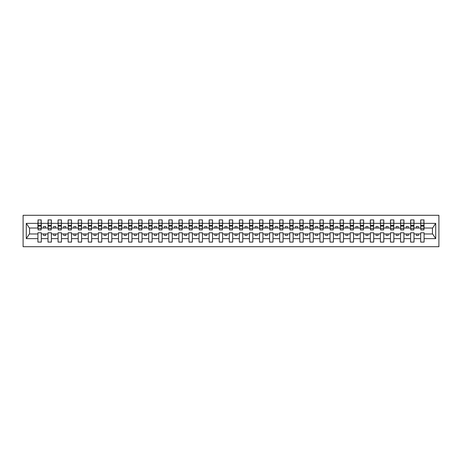 <?xml version="1.0" encoding="UTF-8"?>
<svg xmlns="http://www.w3.org/2000/svg" width="462" height="462" viewBox="0 0 462 462"><rect width="100%" height="100%" fill="white"/><g stroke="black" fill="none" stroke-linecap="round" stroke-linejoin="round"><path stroke-width="0.69" d="M23.1 246.714L438.9 246.714L438.9 215.286L23.1 215.286L23.1 246.714M423.914 229.227L424.076 228.02L432.617 228.02L435.706 223.365L435.706 238.635L424.076 238.635L424.076 232.773L420.691 232.773L420.691 233.98L413.998 233.98L413.998 232.773L410.614 232.773L410.614 233.98L403.927 233.98L403.927 232.773L400.542 232.773L400.542 233.98L393.855 233.98L393.855 232.773L390.471 232.773L390.471 233.98L383.783 233.98L383.783 232.773L380.399 232.773L380.399 233.98L373.712 233.98L373.712 232.773L370.328 232.773L370.328 233.98L363.634 233.98L363.634 232.773L360.25 232.773L360.25 233.98L353.563 233.98L353.563 232.773L350.179 232.773L350.179 233.98L343.491 233.98L343.491 232.773L340.107 232.773L340.107 233.98L333.42 233.98L333.42 232.773L330.035 232.773L330.035 233.98L323.348 233.98L323.348 232.773L319.964 232.773L319.964 233.98L313.276 233.98L313.276 232.773L309.887 232.773L309.887 233.98L303.199 233.98L303.199 232.773L299.815 232.773L299.815 233.98L293.127 233.98L293.127 232.773L289.743 232.773L289.743 233.98L283.056 233.98L283.056 232.773L279.672 232.773L279.672 233.98L272.984 233.98L272.984 232.773L269.6 232.773L269.6 233.98L262.913 233.98L262.913 232.773L259.529 232.773L259.529 233.98L252.835 233.98L252.835 232.773L249.451 232.773L249.451 233.98L242.764 233.98L242.764 232.773L239.38 232.773L239.38 233.98L232.692 233.98L232.692 232.773L229.308 232.773L229.308 233.98L222.62 233.98L222.62 232.773L219.236 232.773L219.236 233.98L212.549 233.98L212.549 232.773L209.165 232.773L209.165 233.98L202.472 233.98L202.472 232.773L199.087 232.773L199.087 233.98L192.4 233.98L192.4 232.773L189.016 232.773L189.016 233.98L182.328 233.98L182.328 232.773L178.944 232.773L178.944 233.98L172.257 233.98L172.257 232.773L168.873 232.773L168.873 233.98L162.185 233.98L162.185 232.773L158.801 232.773L158.801 233.98L152.113 233.98L152.113 232.773L148.724 232.773L148.724 233.98L142.036 233.98L142.036 232.773L138.652 232.773L138.652 233.98L131.965 233.98L131.965 232.773L128.58 232.773L128.58 233.98L121.893 233.98L121.893 232.773L118.509 232.773L118.509 233.98L111.821 233.98L111.821 232.773L108.437 232.773L108.437 233.98L101.75 233.98L101.75 232.773L98.366 232.773L98.366 233.98L91.672 233.98L91.672 232.773L88.288 232.773L88.288 233.98L81.601 233.98L81.601 232.773L78.217 232.773L78.217 233.98L71.529 233.98L71.529 232.773L68.145 232.773L68.145 233.98L61.458 233.98L61.458 232.773L58.073 232.773L58.073 233.98L51.386 233.98L51.386 232.773L48.002 232.773L48.002 233.98L41.309 233.98L41.309 232.773L37.924 232.773L37.924 233.98L29.383 233.98L26.294 238.635L26.294 223.365L29.383 228.02L37.924 228.02L37.924 223.365L26.294 223.365M424.076 238.635L424.076 242.082L420.691 242.082L420.691 233.98M420.691 238.635L413.998 238.635L413.998 242.082L410.614 242.082L410.614 233.98M413.998 238.635L413.998 233.98M410.614 238.635L403.927 238.635L403.927 242.082L400.542 242.082L400.542 233.98M403.927 238.635L403.927 233.98M400.542 238.635L393.855 238.635L393.855 242.082L390.471 242.082L390.471 233.98M393.855 238.635L393.855 233.98M390.471 238.635L383.783 238.635L383.783 242.082L380.399 242.082L380.399 233.98M383.783 238.635L383.783 233.98M380.399 238.635L373.712 238.635L373.712 242.082L370.328 242.082L370.328 233.98M373.712 238.635L373.712 233.98M370.328 238.635L363.634 238.635L363.634 242.082L360.25 242.082L360.25 233.98M363.634 238.635L363.634 233.98M360.25 238.635L353.563 238.635L353.563 242.082L350.179 242.082L350.179 233.98M353.563 238.635L353.563 233.98M350.179 238.635L343.491 238.635L343.491 242.082L340.107 242.082L340.107 233.98M343.491 238.635L343.491 233.98M340.107 238.635L333.42 238.635L333.42 242.082L330.035 242.082L330.035 233.98M333.42 238.635L333.42 233.98M330.035 238.635L323.348 238.635L323.348 242.082L319.964 242.082L319.964 233.98M323.348 238.635L323.348 233.98M319.964 238.635L313.276 238.635L313.276 242.082L309.887 242.082L309.887 233.98M313.276 238.635L313.276 233.98M309.887 238.635L303.199 238.635L303.199 242.082L299.815 242.082L299.815 233.98M303.199 238.635L303.199 233.98M299.815 238.635L293.127 238.635L293.127 242.082L289.743 242.082L289.743 233.98M293.127 238.635L293.127 233.98M289.743 238.635L283.056 238.635L283.056 242.082L279.672 242.082L279.672 233.98M283.056 238.635L283.056 233.98M279.672 238.635L272.984 238.635L272.984 242.082L269.6 242.082L269.6 233.98M272.984 238.635L272.984 233.98M269.6 238.635L262.913 238.635L262.913 242.082L259.529 242.082L259.529 233.98M262.913 238.635L262.913 233.98M259.529 238.635L252.835 238.635L252.835 242.082L249.451 242.082L249.451 233.98M252.835 238.635L252.835 233.98M249.451 238.635L242.764 238.635L242.764 242.082L239.38 242.082L239.38 233.98M242.764 238.635L242.764 233.98M239.38 238.635L232.692 238.635L232.692 242.082L229.308 242.082L229.308 233.98M232.692 238.635L232.692 233.98M229.308 238.635L222.62 238.635L222.62 242.082L219.236 242.082L219.236 233.98M222.62 238.635L222.62 233.98M219.236 238.635L212.549 238.635L212.549 242.082L209.165 242.082L209.165 233.98M212.549 238.635L212.549 233.98M209.165 238.635L202.472 238.635L202.472 242.082L199.087 242.082L199.087 233.98M202.472 238.635L202.472 233.98M199.087 238.635L192.4 238.635L192.4 242.082L189.016 242.082L189.016 233.98M192.4 238.635L192.4 233.98M189.016 238.635L182.328 238.635L182.328 242.082L178.944 242.082L178.944 233.98M182.328 238.635L182.328 233.98M178.944 238.635L172.257 238.635L172.257 242.082L168.873 242.082L168.873 233.98M172.257 238.635L172.257 233.98M168.873 238.635L162.185 238.635L162.185 242.082L158.801 242.082L158.801 233.98M162.185 238.635L162.185 233.98M158.801 238.635L152.113 238.635L152.113 242.082L148.724 242.082L148.724 233.98M152.113 238.635L152.113 233.98M148.724 238.635L142.036 238.635L142.036 242.082L138.652 242.082L138.652 233.98M142.036 238.635L142.036 233.98M138.652 238.635L131.965 238.635L131.965 242.082L128.58 242.082L128.58 233.98M131.965 238.635L131.965 233.98M128.58 238.635L121.893 238.635L121.893 242.082L118.509 242.082L118.509 233.98M121.893 238.635L121.893 233.98M118.509 238.635L111.821 238.635L111.821 242.082L108.437 242.082L108.437 233.98M111.821 238.635L111.821 233.98M108.437 238.635L101.75 238.635L101.75 242.082L98.366 242.082L98.366 233.98M101.75 238.635L101.75 233.98M98.366 238.635L91.672 238.635L91.672 242.082L88.288 242.082L88.288 233.98M91.672 238.635L91.672 233.98M88.288 238.635L81.601 238.635L81.601 242.082L78.217 242.082L78.217 233.98M81.601 238.635L81.601 233.98M78.217 238.635L71.529 238.635L71.529 242.082L68.145 242.082L68.145 233.98M71.529 238.635L71.529 233.98M68.145 238.635L61.458 238.635L61.458 242.082L58.073 242.082L58.073 233.98M61.458 238.635L61.458 233.98M58.073 238.635L51.386 238.635L51.386 242.082L48.002 242.082L48.002 233.98M51.386 238.635L51.386 233.98M420.847 228.523L423.914 228.523L423.914 229.914L420.847 229.914L420.691 219.918L420.691 223.365L413.998 223.365L413.837 229.227M420.847 229.227L420.691 223.365M410.776 228.523L413.837 228.523L413.837 229.914L410.776 229.914L410.614 219.918L410.614 223.365L403.927 223.365L403.765 229.227M410.776 229.227L410.614 223.365M400.704 228.523L403.765 228.523L403.765 229.914L400.704 229.914L400.542 219.918L400.542 223.365L393.855 223.365L393.693 229.227M400.704 229.227L400.542 223.365M390.633 228.523L393.693 228.523L393.693 229.914L390.633 229.914L390.471 219.918L390.471 223.365L383.783 223.365L383.622 229.227M390.633 229.227L390.471 223.365M380.561 228.523L383.622 228.523L383.622 229.914L380.561 229.914L380.399 219.918L380.399 223.365L373.712 223.365L373.55 229.227M380.561 229.227L380.399 223.365M370.484 228.523L373.55 228.523L373.55 229.914L370.484 229.914L370.328 219.918L370.328 223.365L363.634 223.365L363.478 229.227M370.484 229.227L370.328 223.365M360.412 228.523L363.478 228.523L363.478 229.914L360.412 229.914L360.25 219.918L360.25 223.365L353.563 223.365L353.401 229.227M360.412 229.227L360.25 223.365M350.34 228.523L353.401 228.523L353.401 229.914L350.34 229.914L350.179 219.918L350.179 223.365L343.491 223.365L343.33 229.227M350.34 229.227L350.179 223.365M340.269 228.523L343.33 228.523L343.33 229.914L340.269 229.914L340.107 219.918L340.107 223.365L333.42 223.365L333.258 229.227M340.269 229.227L340.107 223.365M330.197 228.523L333.258 228.523L333.258 229.914L330.197 229.914L330.035 219.918L330.035 223.365L323.348 223.365L323.186 229.227M330.197 229.227L330.035 223.365M320.126 228.523L323.186 228.523L323.186 229.914L320.126 229.914L319.964 219.918L319.964 223.365L313.276 223.365L313.115 229.227M320.126 229.227L319.964 223.365M310.048 228.523L313.115 228.523L313.115 229.914L310.048 229.914L309.887 219.918L309.887 223.365L303.199 223.365L303.037 229.227M310.048 229.227L309.887 223.365M299.977 228.523L303.037 228.523L303.037 229.914L299.977 229.914L299.815 219.918L299.815 223.365L293.127 223.365L292.966 229.227M299.977 229.227L299.815 223.365M289.905 228.523L292.966 228.523L292.966 229.914L289.905 229.914L289.743 219.918L289.743 223.365L283.056 223.365L282.894 229.227M289.905 229.227L289.743 223.365M279.833 228.523L282.894 228.523L282.894 229.914L279.833 229.914L279.672 219.918L279.672 223.365L272.984 223.365L272.823 229.227M279.833 229.227L279.672 223.365M269.762 228.523L272.823 228.523L272.823 229.914L269.762 229.914L269.6 219.918L269.6 223.365L262.913 223.365L262.751 229.227M269.762 229.227L269.6 223.365M259.684 228.523L262.751 228.523L262.751 229.914L259.684 229.914L259.529 219.918L259.529 223.365L252.835 223.365L252.674 229.227M259.684 229.227L259.529 223.365M249.613 228.523L252.674 228.523L252.674 229.914L249.613 229.914L249.451 219.918L249.451 223.365L242.764 223.365L242.602 229.227M249.613 229.227L249.451 223.365M239.541 228.523L242.602 228.523L242.602 229.914L239.541 229.914L239.38 219.918L239.38 223.365L232.692 223.365L232.53 229.227M239.541 229.227L239.38 223.365M229.47 228.523L232.53 228.523L232.53 229.914L229.47 229.914L229.308 219.918L229.308 223.365L222.62 223.365L222.459 229.227M229.47 229.227L229.308 223.365M219.398 228.523L222.459 228.523L222.459 229.914L219.398 229.914L219.236 219.918L219.236 223.365L212.549 223.365L212.387 229.227M219.398 229.227L219.236 223.365M209.326 228.523L212.387 228.523L212.387 229.914L209.326 229.914L209.165 219.918L209.165 223.365L202.472 223.365L202.316 229.227M209.326 229.227L209.165 223.365M199.249 228.523L202.316 228.523L202.316 229.914L199.249 229.914L199.087 219.918L199.087 223.365L192.4 223.365L192.238 229.227M199.249 229.227L199.087 223.365M189.177 228.523L192.238 228.523L192.238 229.914L189.177 229.914L189.016 219.918L189.016 223.365L182.328 223.365L182.167 229.227M189.177 229.227L189.016 223.365M179.106 228.523L182.167 228.523L182.167 229.914L179.106 229.914L178.944 219.918L178.944 223.365L172.257 223.365L172.095 229.227M179.106 229.227L178.944 223.365M169.034 228.523L172.095 228.523L172.095 229.914L169.034 229.914L168.873 219.918L168.873 223.365L162.185 223.365L162.023 229.227M169.034 229.227L168.873 223.365M158.963 228.523L162.023 228.523L162.023 229.914L158.963 229.914L158.801 219.918L158.801 223.365L152.113 223.365L151.952 229.227M158.963 229.227L158.801 223.365M148.885 228.523L151.952 228.523L151.952 229.914L148.885 229.914L148.724 219.918L148.724 223.365L142.036 223.365L141.874 229.227M148.885 229.227L148.724 223.365M138.814 228.523L141.874 228.523L141.874 229.914L138.814 229.914L138.652 219.918L138.652 223.365L131.965 223.365L131.803 229.227M138.814 229.227L138.652 223.365M128.742 228.523L131.803 228.523L131.803 229.914L128.742 229.914L128.58 219.918L128.58 223.365L121.893 223.365L121.731 229.227M128.742 229.227L128.58 223.365M118.67 228.523L121.731 228.523L121.731 229.914L118.67 229.914L118.509 219.918L118.509 223.365L111.821 223.365L111.66 229.227M118.67 229.227L118.509 223.365M108.599 228.523L111.66 228.523L111.66 229.914L108.599 229.914L108.437 219.918L108.437 223.365L101.75 223.365L101.588 229.227M108.599 229.227L108.437 223.365M98.522 228.523L101.588 228.523L101.588 229.914L98.522 229.914L98.366 219.918L98.366 223.365L91.672 223.365L91.516 229.227M98.522 229.227L98.366 223.365M88.45 228.523L91.516 228.523L91.516 229.914L88.45 229.914L88.288 219.918L88.288 223.365L81.601 223.365L81.439 229.227M88.45 229.227L88.288 223.365M78.378 228.523L81.439 228.523L81.439 229.914L78.378 229.914L78.217 219.918L78.217 223.365L71.529 223.365L71.367 229.227M78.378 229.227L78.217 223.365M68.307 228.523L71.367 228.523L71.367 229.914L68.307 229.914L68.145 219.918L68.145 223.365L61.458 223.365L61.296 229.227M68.307 229.227L68.145 223.365M58.235 228.523L61.296 228.523L61.296 229.914L58.235 229.914L58.073 219.918L58.073 223.365L51.386 223.365L51.224 229.227M58.235 229.227L58.073 223.365M48.164 228.523L51.224 228.523L51.224 229.914L48.164 229.914L48.164 219.918L48.002 223.365L41.309 223.365L41.153 219.918L41.153 229.914L38.086 229.914L38.086 226.126L41.153 226.126M48.164 229.227L48.002 223.365M48.002 238.635L41.309 238.635L41.309 242.082L37.924 242.082L37.924 233.98M41.309 238.635L41.309 233.98M38.086 226.126L38.086 219.918L37.924 223.365M37.924 228.02L38.086 229.227M424.076 228.02L423.914 219.918L423.914 228.523M410.614 219.918L413.998 219.918L413.998 223.365M400.542 219.918L403.927 219.918L403.927 223.365M390.471 219.918L393.855 219.918L393.855 223.365M380.399 219.918L383.783 219.918L383.783 223.365M370.328 219.918L373.712 219.918L373.712 223.365M360.25 219.918L363.634 219.918L363.634 223.365M350.179 219.918L353.563 219.918L353.563 223.365M340.107 219.918L343.491 219.918L343.491 223.365M330.035 219.918L333.42 219.918L333.42 223.365M319.964 219.918L323.348 219.918L323.348 223.365M309.887 219.918L313.276 219.918L313.276 223.365M299.815 219.918L303.199 219.918L303.199 223.365M289.743 219.918L293.127 219.918L293.127 223.365M279.672 219.918L283.056 219.918L283.056 223.365M269.6 219.918L272.984 219.918L272.984 223.365M259.529 219.918L262.913 219.918L262.913 223.365M249.451 219.918L252.835 219.918L252.835 223.365M239.38 219.918L242.764 219.918L242.764 223.365M229.308 219.918L232.692 219.918L232.692 223.365M219.236 219.918L222.62 219.918L222.62 223.365M209.165 219.918L212.549 219.918L212.549 223.365M199.087 219.918L202.472 219.918L202.472 223.365M189.016 219.918L192.4 219.918L192.4 223.365M178.944 219.918L182.328 219.918L182.328 223.365M168.873 219.918L172.257 219.918L172.257 223.365M158.801 219.918L162.185 219.918L162.185 223.365M148.724 219.918L152.113 219.918L152.113 223.365M138.652 219.918L142.036 219.918L142.036 223.365M128.58 219.918L131.965 219.918L131.965 223.365M118.509 219.918L121.893 219.918L121.893 223.365M108.437 219.918L111.821 219.918L111.821 223.365M98.366 219.918L101.75 219.918L101.75 223.365M88.288 219.918L91.672 219.918L91.672 223.365M78.217 219.918L81.601 219.918L81.601 223.365M68.145 219.918L71.529 219.918L71.529 223.365M58.073 219.918L61.458 219.918L61.458 223.365M48.002 219.918L51.386 219.918L51.386 223.365M435.706 223.365L424.076 223.365M37.924 238.635L26.294 238.635M37.924 219.918L41.309 219.918M420.691 219.918L424.076 219.918M420.691 228.02L418.353 228.02L418.353 226.49L416.337 226.49L416.337 228.02L418.353 228.02M416.337 228.02L413.998 228.02M416.337 233.98L416.337 235.51L418.353 235.51L418.353 233.98M410.614 228.02L408.281 228.02L408.281 226.49L406.265 226.49L406.265 228.02L408.281 228.02M406.265 228.02L403.927 228.02M406.265 233.98L406.265 235.51L408.281 235.51L408.281 233.98M400.542 228.02L398.204 228.02L398.204 226.49L396.194 226.49L396.194 228.02L398.204 228.02M396.194 228.02L393.855 228.02M396.194 233.98L396.194 235.51L398.204 235.51L398.204 233.98M390.471 228.02L388.132 228.02L388.132 226.49L386.117 226.49L386.117 228.02L388.132 228.02M386.117 228.02L383.783 228.02M386.117 233.98L386.117 235.51L388.132 235.51L388.132 233.98M380.399 228.02L378.06 228.02L378.06 226.49L376.045 226.49L376.045 228.02L378.06 228.02M376.045 228.02L373.712 228.02M376.045 233.98L376.045 235.51L378.06 235.51L378.06 233.98M370.328 228.02L367.989 228.02L367.989 226.49L365.973 226.49L365.973 228.02L367.989 228.02M365.973 228.02L363.634 228.02M365.973 233.98L365.973 235.51L367.989 235.51L367.989 233.98M360.25 228.02L357.917 228.02L357.917 226.49L355.902 226.49L355.902 228.02L357.917 228.02M355.902 228.02L353.563 228.02M355.902 233.98L355.902 235.51L357.917 235.51L357.917 233.98M350.179 228.02L347.846 228.02L347.846 226.49L345.83 226.49L345.83 228.02L347.846 228.02M345.83 228.02L343.491 228.02M345.83 233.98L345.83 235.51L347.846 235.51L347.846 233.98M340.107 228.02L337.768 228.02L337.768 226.49L335.758 226.49L335.758 228.02L337.768 228.02M335.758 228.02L333.42 228.02M335.758 233.98L335.758 235.51L337.768 235.51L337.768 233.98M330.035 228.02L327.697 228.02L327.697 226.49L325.681 226.49L325.681 228.02L327.697 228.02M325.681 228.02L323.348 228.02M325.681 233.98L325.681 235.51L327.697 235.51L327.697 233.98M319.964 228.02L317.625 228.02L317.625 226.49L315.61 226.49L315.61 228.02L317.625 228.02M315.61 228.02L313.276 228.02M315.61 233.98L315.61 235.51L317.625 235.51L317.625 233.98M309.887 228.02L307.553 228.02L307.553 226.49L305.538 226.49L305.538 228.02L307.553 228.02M305.538 228.02L303.199 228.02M305.538 233.98L305.538 235.51L307.553 235.51L307.553 233.98M299.815 228.02L297.482 228.02L297.482 226.49L295.466 226.49L295.466 228.02L297.482 228.02M295.466 228.02L293.127 228.02M295.466 233.98L295.466 235.51L297.482 235.51L297.482 233.98M289.743 228.02L287.404 228.02L287.404 226.49L285.395 226.49L285.395 228.02L287.404 228.02M285.395 228.02L283.056 228.02M285.395 233.98L285.395 235.51L287.404 235.51L287.404 233.98M279.672 228.02L277.333 228.02L277.333 226.49L275.317 226.49L275.317 228.02L277.333 228.02M275.317 228.02L272.984 228.02M275.317 233.98L275.317 235.51L277.333 235.51L277.333 233.98M269.6 228.02L267.261 228.02L267.261 226.49L265.246 226.49L265.246 228.02L267.261 228.02M265.246 228.02L262.913 228.02M265.246 233.98L265.246 235.51L267.261 235.51L267.261 233.98M259.529 228.02L257.19 228.02L257.19 226.49L255.174 226.49L255.174 228.02L257.19 228.02M255.174 228.02L252.835 228.02M255.174 233.98L255.174 235.51L257.19 235.51L257.19 233.98M249.451 228.02L247.118 228.02L247.118 226.49L245.103 226.49L245.103 228.02L247.118 228.02M245.103 228.02L242.764 228.02M245.103 233.98L245.103 235.51L247.118 235.51L247.118 233.98M239.38 228.02L237.046 228.02L237.046 226.49L235.031 226.49L235.031 228.02L237.046 228.02M235.031 228.02L232.692 228.02M235.031 233.98L235.031 235.51L237.046 235.51L237.046 233.98M229.308 228.02L226.969 228.02L226.969 226.49L224.954 226.49L224.954 228.02L226.969 228.02M224.954 228.02L222.62 228.02M224.954 233.98L224.954 235.51L226.969 235.51L226.969 233.98M219.236 228.02L216.897 228.02L216.897 226.49L214.882 226.49L214.882 228.02L216.897 228.02M214.882 228.02L212.549 228.02M214.882 233.98L214.882 235.51L216.897 235.51L216.897 233.98M209.165 228.02L206.826 228.02L206.826 226.49L204.81 226.49L204.81 228.02L206.826 228.02M204.81 228.02L202.472 228.02M204.81 233.98L204.81 235.51L206.826 235.51L206.826 233.98M199.087 228.02L196.754 228.02L196.754 226.49L194.739 226.49L194.739 228.02L196.754 228.02M194.739 228.02L192.4 228.02M194.739 233.98L194.739 235.51L196.754 235.51L196.754 233.98M189.016 228.02L186.683 228.02L186.683 226.49L184.667 226.49L184.667 228.02L186.683 228.02M184.667 228.02L182.328 228.02M184.667 233.98L184.667 235.51L186.683 235.51L186.683 233.98M178.944 228.02L176.605 228.02L176.605 226.49L174.596 226.49L174.596 228.02L176.605 228.02M174.596 228.02L172.257 228.02M174.596 233.98L174.596 235.51L176.605 235.51L176.605 233.98M168.873 228.02L166.534 228.02L166.534 226.49L164.518 226.49L164.518 228.02L166.534 228.02M164.518 228.02L162.185 228.02M164.518 233.98L164.518 235.51L166.534 235.51L166.534 233.98M158.801 228.02L156.462 228.02L156.462 226.49L154.447 226.49L154.447 228.02L156.462 228.02M154.447 228.02L152.113 228.02M154.447 233.98L154.447 235.51L156.462 235.51L156.462 233.98M148.724 228.02L146.39 228.02L146.39 226.49L144.375 226.49L144.375 228.02L146.39 228.02M144.375 228.02L142.036 228.02M144.375 233.98L144.375 235.51L146.39 235.51L146.39 233.98M138.652 228.02L136.319 228.02L136.319 226.49L134.303 226.49L134.303 228.02L136.319 228.02M134.303 228.02L131.965 228.02M134.303 233.98L134.303 235.51L136.319 235.51L136.319 233.98M128.58 228.02L126.242 228.02L126.242 226.49L124.232 226.49L124.232 228.02L126.242 228.02M124.232 228.02L121.893 228.02M124.232 233.98L124.232 235.51L126.242 235.51L126.242 233.98M118.509 228.02L116.17 228.02L116.17 226.49L114.154 226.49L114.154 228.02L116.17 228.02M114.154 228.02L111.821 228.02M114.154 233.98L114.154 235.51L116.17 235.51L116.17 233.98M108.437 228.02L106.098 228.02L106.098 226.49L104.083 226.49L104.083 228.02L106.098 228.02M104.083 228.02L101.75 228.02M104.083 233.98L104.083 235.51L106.098 235.51L106.098 233.98M98.366 228.02L96.027 228.02L96.027 226.49L94.011 226.49L94.011 228.02L96.027 228.02M94.011 228.02L91.672 228.02M94.011 233.98L94.011 235.51L96.027 235.51L96.027 233.98M88.288 228.02L85.955 228.02L85.955 226.49L83.94 226.49L83.94 228.02L85.955 228.02M83.94 228.02L81.601 228.02M83.94 233.98L83.94 235.51L85.955 235.51L85.955 233.98M78.217 228.02L75.883 228.02L75.883 226.49L73.868 226.49L73.868 228.02L75.883 228.02M73.868 228.02L71.529 228.02M73.868 233.98L73.868 235.51L75.883 235.51L75.883 233.98M68.145 228.02L65.806 228.02L65.806 226.49L63.796 226.49L63.796 228.02L65.806 228.02M63.796 228.02L61.458 228.02M63.796 233.98L63.796 235.51L65.806 235.51L65.806 233.98M58.073 228.02L55.735 228.02L55.735 226.49L53.719 226.49L53.719 228.02L55.735 228.02M53.719 228.02L51.386 228.02M53.719 233.98L53.719 235.51L55.735 235.51L55.735 233.98M48.002 228.02L45.663 228.02L45.663 226.49L43.647 226.49L43.647 228.02L45.663 228.02M43.647 228.02L41.309 228.02L41.309 223.365M43.647 233.98L43.647 235.51L45.663 235.51L45.663 233.98M41.309 228.02L41.153 229.227M435.706 238.635L432.617 233.98L424.076 233.98M29.545 228.02L29.545 233.98M432.455 233.98L432.455 228.02M38.086 225.34L41.153 225.34M51.386 219.918L51.224 228.523M48.164 226.126L51.224 226.126M48.164 225.34L51.224 225.34M61.458 219.918L61.296 228.523M58.235 226.126L61.296 226.126M58.235 225.34L61.296 225.34M71.529 219.918L71.367 228.523M68.307 226.126L71.367 226.126M68.307 225.34L71.367 225.34M81.601 219.918L81.439 228.523M78.378 226.126L81.439 226.126M78.378 225.34L81.439 225.34M91.672 219.918L91.516 228.523M88.45 226.126L91.516 226.126M88.45 225.34L91.516 225.34M101.75 219.918L101.588 228.523M98.522 226.126L101.588 226.126M98.522 225.34L101.588 225.34M111.821 219.918L111.66 228.523M108.599 226.126L111.66 226.126M108.599 225.34L111.66 225.34M121.893 219.918L121.731 228.523M118.67 226.126L121.731 226.126M118.67 225.34L121.731 225.34M131.965 219.918L131.803 228.523M128.742 226.126L131.803 226.126M128.742 225.34L131.803 225.34M142.036 219.918L141.874 228.523M138.814 226.126L141.874 226.126M138.814 225.34L141.874 225.34M152.113 219.918L151.952 228.523M148.885 226.126L151.952 226.126M148.885 225.34L151.952 225.34M162.185 219.918L162.023 228.523M158.963 226.126L162.023 226.126M158.963 225.34L162.023 225.34M172.257 219.918L172.095 228.523M169.034 226.126L172.095 226.126M169.034 225.34L172.095 225.34M182.328 219.918L182.167 228.523M179.106 226.126L182.167 226.126M179.106 225.34L182.167 225.34M192.4 219.918L192.238 228.523M189.177 226.126L192.238 226.126M189.177 225.34L192.238 225.34M202.472 219.918L202.316 228.523M199.249 226.126L202.316 226.126M199.249 225.34L202.316 225.34M212.549 219.918L212.387 228.523M209.326 226.126L212.387 226.126M209.326 225.34L212.387 225.34M222.62 219.918L222.459 228.523M219.398 226.126L222.459 226.126M219.398 225.34L222.459 225.34M232.692 219.918L232.53 228.523M229.47 226.126L232.53 226.126M229.47 225.34L232.53 225.34M242.764 219.918L242.602 228.523M239.541 226.126L242.602 226.126M239.541 225.34L242.602 225.34M252.835 219.918L252.674 228.523M249.613 226.126L252.674 226.126M249.613 225.34L252.674 225.34M262.913 219.918L262.751 228.523M259.684 226.126L262.751 226.126M259.684 225.34L262.751 225.34M272.984 219.918L272.823 228.523M269.762 226.126L272.823 226.126M269.762 225.34L272.823 225.34M283.056 219.918L282.894 228.523M279.833 226.126L282.894 226.126M279.833 225.34L282.894 225.34M293.127 219.918L292.966 228.523M289.905 226.126L292.966 226.126M289.905 225.34L292.966 225.34M303.199 219.918L303.037 228.523M299.977 226.126L303.037 226.126M299.977 225.34L303.037 225.34M313.276 219.918L313.115 228.523M310.048 226.126L313.115 226.126M310.048 225.34L313.115 225.34M323.348 219.918L323.186 228.523M320.126 226.126L323.186 226.126M320.126 225.34L323.186 225.34M333.42 219.918L333.258 228.523M330.197 226.126L333.258 226.126M330.197 225.34L333.258 225.34M343.491 219.918L343.33 228.523M340.269 226.126L343.33 226.126M340.269 225.34L343.33 225.34M353.563 219.918L353.401 228.523M350.34 226.126L353.401 226.126M350.34 225.34L353.401 225.34M363.634 219.918L363.478 228.523M360.412 226.126L363.478 226.126M360.412 225.34L363.478 225.34M373.712 219.918L373.55 228.523M370.484 226.126L373.55 226.126M370.484 225.34L373.55 225.34M383.783 219.918L383.622 228.523M380.561 226.126L383.622 226.126M380.561 225.34L383.622 225.34M393.855 219.918L393.693 228.523M390.633 226.126L393.693 226.126M390.633 225.34L393.693 225.34M403.927 219.918L403.765 228.523M400.704 226.126L403.765 226.126M400.704 225.34L403.765 225.34M413.998 219.918L413.837 228.523M410.776 226.126L413.837 226.126M410.776 225.34L413.837 225.34M420.847 226.126L423.914 226.126M420.847 225.34L423.914 225.34M38.086 228.523L41.153 228.523M38.086 223.221L41.153 223.221M48.164 223.221L51.224 223.221M58.235 223.221L61.296 223.221M68.307 223.221L71.367 223.221M78.378 223.221L81.439 223.221M88.45 223.221L91.516 223.221M98.522 223.221L101.588 223.221M108.599 223.221L111.66 223.221M118.67 223.221L121.731 223.221M128.742 223.221L131.803 223.221M138.814 223.221L141.874 223.221M148.885 223.221L151.952 223.221M158.963 223.221L162.023 223.221M169.034 223.221L172.095 223.221M179.106 223.221L182.167 223.221M189.177 223.221L192.238 223.221M199.249 223.221L202.316 223.221M209.326 223.221L212.387 223.221M219.398 223.221L222.459 223.221M229.47 223.221L232.53 223.221M239.541 223.221L242.602 223.221M249.613 223.221L252.674 223.221M259.684 223.221L262.751 223.221M269.762 223.221L272.823 223.221M279.833 223.221L282.894 223.221M289.905 223.221L292.966 223.221M299.977 223.221L303.037 223.221M310.048 223.221L313.115 223.221M320.126 223.221L323.186 223.221M330.197 223.221L333.258 223.221M340.269 223.221L343.33 223.221M350.34 223.221L353.401 223.221M360.412 223.221L363.478 223.221M370.484 223.221L373.55 223.221M380.561 223.221L383.622 223.221M390.633 223.221L393.693 223.221M400.704 223.221L403.765 223.221M410.776 223.221L413.837 223.221M420.847 223.221L423.914 223.221"/></g></svg>
